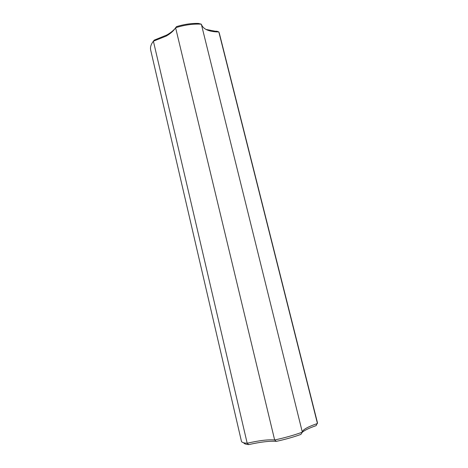 <?xml version="1.0" encoding="UTF-8"?>
<svg xmlns="http://www.w3.org/2000/svg" width="468" height="468" viewBox="0 0 468 468"><rect width="100%" height="100%" fill="white"/><g stroke="black" fill="none" stroke-linecap="round" stroke-linejoin="round"><path stroke-width="0.7" d="M199.526 24.102C191.798 23.921 183.825 25.132 175.599 27.747L274.646 439.978C284.872 437.785 294.103 435.176 302.334 432.163L201.328 24.19L198.409 23.423L199.526 24.102L201.328 24.19C202.925 28.794 207.921 31.356 216.31 31.877L215.128 31.198L205.938 29.414M216.31 31.877L218.825 31.923L317.45 423.511C307.482 426.927 302.439 429.811 302.334 432.163L300.889 434.415C293.524 437.077 285.34 439.393 276.342 441.359L274.646 439.978C268.404 439.399 259.254 440.487 247.186 443.243L153.393 41.19L154.259 40.113L166.819 34.995C170.293 33.017 173.066 30.841 175.137 28.46M198.409 23.423C191.371 23.248 184.088 24.307 176.553 26.606L175.599 27.747C173.686 30.818 170.522 33.608 166.117 36.124L153.393 41.19C150.959 44.355 150.058 47.309 150.678 50.047L241.424 441.225C241.699 442.359 243.623 443.032 247.186 443.243L248.742 444.6C260.664 441.932 269.866 440.856 276.342 441.359M215.128 31.198L216.976 31.251L218.825 31.923L219.381 33.427L317.48 422.826L316.128 425.634C309.389 427.974 304.773 430.174 302.287 432.239M243.729 442.781C244.091 443.752 245.758 444.36 248.742 444.6M166.117 36.124L166.819 34.995"/></g></svg>
